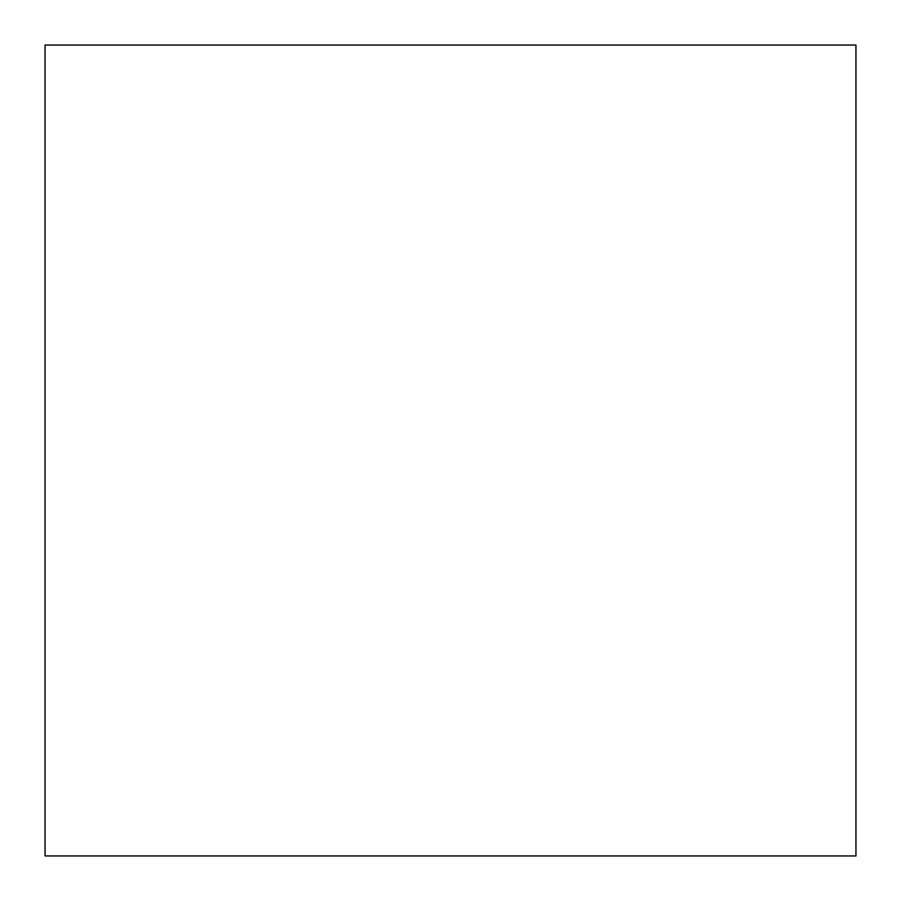 <?xml version="1.0" encoding="UTF-8"?>
<svg xmlns="http://www.w3.org/2000/svg" width="901" height="901" viewBox="0 0 901 901"><rect width="100%" height="100%" fill="white"/><g stroke="black" fill="none" stroke-linecap="round" stroke-linejoin="round"><path stroke-width="1.35" d="M855.95 855.95L855.95 45.05L45.05 45.05L45.05 855.95L855.95 855.95"/></g></svg>
